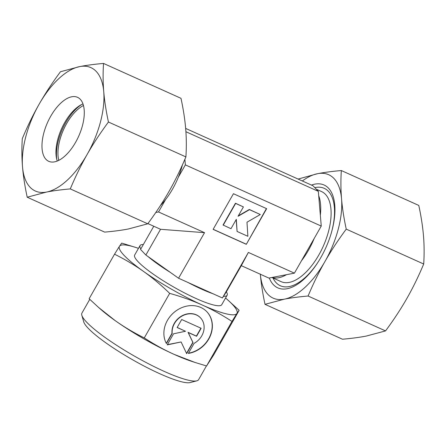 <?xml version="1.0" encoding="UTF-8"?>
<svg xmlns="http://www.w3.org/2000/svg" width="446" height="446" viewBox="0 0 446 446"><rect width="100%" height="100%" fill="white"/><g stroke="black" fill="none" stroke-linecap="round" stroke-linejoin="round"><path stroke-width="0.67" d="M143.35 244.525A50.125 8.463 29.7 0 0 140.055 245.584L134.67 255.023A50.125 8.463 29.7 0 0 138.238 261.858A50.125 8.463 29.7 0 0 185.229 293.29A50.125 8.463 29.7 0 0 221.746 304.69L227.131 295.252A50.125 8.463 29.7 0 0 226.351 291.846L241.314 265.665L268.877 278.081L272.054 277.468A49.372 23.945 -65.8 0 0 286.438 274.691L272.054 277.468M140.055 245.584A50.125 8.463 29.7 0 0 140.819 248.957M271.898 277.501L281.058 281.627A49.372 23.945 -65.8 0 0 321.098 250.763A49.372 23.945 -65.8 0 0 325.446 194.345A49.372 23.945 -65.8 0 0 321.611 191.596L316.259 189.182M89.763 299.355L81.925 313.098A67.162 11.345 29.7 0 0 81.824 315.277A67.162 11.345 29.7 0 0 86.714 322.252A67.162 11.345 29.7 0 0 144.666 361.751A67.162 11.345 29.7 0 0 196.781 380.845A67.162 11.345 29.7 0 0 198.609 379.652L206.431 365.937M81.824 315.277L83.742 321.889A62.15 10.498 29.7 0 0 88.263 328.345A62.15 10.498 29.7 0 0 141.889 364.895A62.15 10.498 29.7 0 0 190.119 382.568L196.781 380.845M138.472 248.355A67.664 11.429 29.7 0 0 136.638 247.736L121.697 243.092L119.483 246.242A67.664 11.429 29.7 0 0 124.25 255.558A67.664 11.429 29.7 0 0 143.478 271.38C152.248 277.618 160.978 284.944 169.675 293.368C181.444 296.662 192.287 300.537 202.2 304.997C212.106 309.468 222.036 314.943 231.981 321.427L206.57 365.976L195.131 362.487L174.052 354.347C164.145 349.876 154.216 344.401 144.27 337.912C133.75 332.683 124.105 326.957 115.33 320.73L98.761 307.601L89.128 298.748L114.533 254.198C125.053 259.427 134.703 265.158 143.478 271.38A67.664 11.429 29.7 0 0 202.2 304.997A67.664 11.429 29.7 0 0 236.932 313.471L239.14 310.321L227.014 299.283A67.664 11.429 29.7 0 0 225.548 298.023M136.638 247.736A67.664 11.429 29.7 0 0 119.483 246.242L114.533 254.198M231.981 321.427L236.932 313.471A67.664 11.429 29.7 0 0 232.16 304.161A67.664 11.429 29.7 0 0 227.014 299.283M166.419 343.565A25.94 22.255 -43.7 0 1 187.905 305.9A25.94 22.255 -43.7 0 1 206.888 311.765A25.94 22.255 -43.7 0 1 210.088 336.451A25.94 22.255 -43.7 0 1 188.346 353.438L194.105 343.342A17.121 14.69 136.3 0 0 204.067 325.875A17.121 14.69 136.3 0 0 200.51 317.853A17.121 14.69 136.3 0 0 182.074 316.036A17.121 14.69 136.3 0 0 172.178 333.469L166.419 343.565M185.486 331.272L177.134 327.515L181.695 319.52L201.14 328.278L196.58 336.273L188.229 332.51L192.995 342.55L186.662 353.65L181.109 341.965L167.222 344.892L173.555 333.792L185.486 331.272L177.185 327.431M167.367 344.641L181.109 341.965M186.534 353.377L192.823 342.361L188.05 332.326L196.402 336.083L200.912 328.172M166.28 343.308L172 333.285A17.121 14.69 -43.7 0 1 181.896 315.852A17.121 14.69 -43.7 0 1 200.332 317.663A17.121 14.69 -43.7 0 1 200.421 317.758M188.48 353.204A25.94 22.255 136.3 0 0 209.949 336.184A25.94 22.255 136.3 0 0 206.799 311.67M243.41 206.916L235.46 203.231L223.039 225.013L230.983 228.698L236.319 219.343L237.082 231.446L247.876 236.308L246.984 222.214L260.302 214.526L249.509 209.665L238.075 216.271L243.41 206.916L235.639 203.415L223.217 225.197M238.32 215.842L249.331 209.475L260.302 214.526M237.082 231.446L236.168 219.605M246.315 244.319L213.116 229.367L233.448 193.715L266.652 208.672L246.315 244.319L266.424 208.566M213.16 229.283L246.142 244.135M185.659 128.42L313.008 185.781L318.338 191.367L321.254 226.083L294.399 273.158L248.377 252.43L222.398 297.978L226.351 291.846M321.254 226.083L185.363 164.881L178.311 177.246A49.372 23.945 114.2 0 0 182.42 164.914M160.426 205.534A49.372 23.945 114.2 0 0 165.572 199.585L158.514 211.95L155.799 212.474M147.899 223.591L160.554 229.289L204.536 232.678L158.514 211.95M204.536 232.678L178.556 278.232L222.398 297.978M169.675 293.368L144.27 337.912M239.14 310.321L213.729 354.871L206.57 365.976M98.761 307.601L101.248 309.78A67.664 11.429 29.7 0 0 115.33 320.73A67.664 11.429 29.7 0 0 174.052 354.347A67.664 11.429 29.7 0 0 191.624 361.332L195.131 362.487M184.895 159.267L185.363 164.881M318.338 191.367L185.91 131.721M248.377 252.43L241.314 265.665M294.399 273.158L286.438 274.691M153.775 226.239L140.546 249.437L145.875 255.023L178.556 278.232M160.554 229.289L145.875 255.023M320.345 215.251A49.372 23.945 -65.8 0 0 318.7 195.688M301.457 260.787A49.372 23.945 -65.8 0 0 314.196 238.454M165.572 199.585A49.372 23.945 -65.8 0 0 178.311 177.246M223.479 296.3A50.125 8.463 29.7 0 0 227.131 295.252M187.995 282.485A50.125 8.463 29.7 0 0 212.954 293.73M148.105 256.606A50.125 8.463 29.7 0 0 170.199 272.3M273.002 277.997A53.425 25.907 -65.8 0 0 276.213 282.786A53.425 25.907 -65.8 0 0 297.142 283.483A53.425 25.907 -65.8 0 0 318.667 261.166M331.211 233.319A53.425 25.907 -65.8 0 0 333.658 202.412A53.425 25.907 -65.8 0 0 328.39 191.306A53.425 25.907 -65.8 0 0 314.787 187.643M269.3 277.997A56.386 27.345 -65.8 0 0 273.398 284.71A56.386 27.345 -65.8 0 0 318.444 261.523A56.386 27.345 -65.8 0 0 331.328 232.912A56.386 27.345 -65.8 0 0 328.473 188.156A56.386 27.345 -65.8 0 0 311.436 185.073M423.7 264.015C418.538 276.342 412.924 287.826 406.858 298.474C400.781 309.111 393.679 319.927 385.545 330.91L308.086 296.021C313.248 283.695 318.862 272.211 324.928 261.568C330.999 250.931 338.107 240.115 346.241 229.127L423.7 264.015C424.33 254.476 424.257 245.049 423.477 235.733C422.691 226.412 421.13 216.31 418.788 205.433L341.329 170.545C332.337 171.32 324.415 172.373 317.558 173.689L298.101 179.063M346.241 229.127C343.899 218.25 342.333 208.148 341.547 198.827A67.664 32.814 -65.8 0 0 333.982 178.5A67.664 32.814 -65.8 0 0 317.558 173.689A67.664 32.814 -65.8 0 0 302.343 180.976M260.341 274.234A67.664 32.814 -65.8 0 0 267.89 294.366A67.664 32.814 -65.8 0 0 284.314 299.171C291.171 297.85 299.093 296.802 308.086 296.021M260.325 274.034C261.111 283.355 262.672 293.457 265.013 304.334L284.314 299.171A67.664 32.814 -65.8 0 0 324.928 261.568A67.664 32.814 -65.8 0 0 341.547 198.827C340.772 189.511 340.699 180.084 341.329 170.545M385.545 330.91L366.244 336.072C359.387 337.393 351.465 338.442 342.472 339.222L265.013 304.334M56.815 159.579A37.592 18.23 114.2 0 1 81.601 104.542M58.777 160.343A35.083 17.015 114.2 0 1 83.474 105.501M80.269 99.285A35.083 17.015 114.2 0 1 77.175 139.381A35.083 17.015 114.2 0 1 48.726 161.313A35.083 17.015 114.2 0 1 45.999 159.361A35.083 17.015 114.2 0 1 49.088 119.26A35.083 17.015 114.2 0 1 77.543 97.328A35.083 17.015 114.2 0 1 80.269 99.285M70.284 188.914C75.446 176.588 81.061 165.104 87.126 154.461A67.664 32.814 114.2 0 1 46.512 192.064A67.664 32.814 114.2 0 1 30.088 187.253A67.664 32.814 114.2 0 1 22.523 166.921C23.309 176.248 24.87 186.344 27.212 197.221L46.512 192.064C53.369 190.743 61.292 189.695 70.284 188.914L147.743 223.803L128.442 228.965C121.585 230.287 113.663 231.335 104.671 232.11L27.212 197.221M103.528 63.432C94.535 64.213 86.613 65.261 79.756 66.582A67.664 32.814 114.2 0 1 96.174 71.388A67.664 32.814 114.2 0 1 103.745 91.72C102.97 82.404 102.898 72.977 103.528 63.432L180.987 98.321C183.328 109.203 184.889 119.299 185.675 128.621C186.456 137.942 186.528 147.37 185.898 156.908C180.736 169.235 175.122 180.719 169.056 191.362C162.98 202.005 155.877 212.814 147.743 223.803M108.439 122.02C106.098 111.143 104.531 101.041 103.745 91.72A67.664 32.814 114.2 0 1 87.126 154.461C93.197 143.818 100.305 133.008 108.439 122.02L185.898 156.908M22.3 138.639C21.67 148.178 21.742 157.605 22.523 166.921A67.664 32.814 114.2 0 1 39.142 104.186C33.076 114.828 27.462 126.313 22.3 138.639M60.455 71.745C52.321 82.733 45.219 93.543 39.142 104.186A67.664 32.814 114.2 0 1 79.756 66.582L60.455 71.745M57.266 161.028A35.083 17.015 114.2 0 1 56.525 158.369A35.083 17.015 114.2 0 1 80.509 105.128A35.083 17.015 114.2 0 1 82.989 103.918"/></g></svg>
